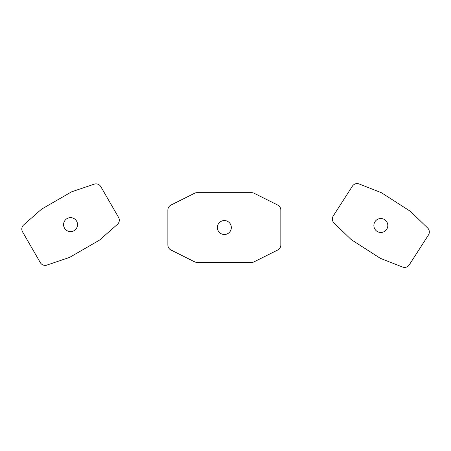 <?xml version="1.0" encoding="UTF-8"?>
<svg xmlns="http://www.w3.org/2000/svg" width="451" height="451" viewBox="0 0 451 451"><rect width="100%" height="100%" fill="white"/><g stroke="black" fill="none" stroke-linecap="round" stroke-linejoin="round"><path stroke-width="0.68" d="M42.112 208.841L71.111 192.098L42.112 208.841A5.581 5.581 0 0 0 41.216 209.478L23.7 224.874A5.581 5.581 0 0 0 22.55 231.853L40.291 262.583A5.581 5.581 0 0 0 46.91 265.081L69.003 257.606A5.581 5.581 0 0 0 70.006 257.155L99.006 240.411A5.581 5.581 0 0 0 99.896 239.769L117.412 224.378A5.581 5.581 0 0 0 118.562 217.393L100.821 186.663A5.581 5.581 0 0 0 94.203 184.171L72.109 191.641A5.581 5.581 0 0 0 71.111 192.098L42.112 208.841M22.55 231.853L40.291 262.583L22.55 231.853M70.006 257.155L99.006 240.411L70.006 257.155M41.216 209.478L23.7 224.874L41.216 209.478M99.896 239.769L117.412 224.378L99.896 239.769M100.821 186.663L118.562 217.393L100.821 186.663M69.003 257.606L46.91 265.081L69.003 257.606M72.109 191.641L94.203 184.171L72.109 191.641M76.597 221.137A6.974 6.974 0 0 0 64.516 221.137A6.974 6.974 0 0 0 70.559 231.6A6.974 6.974 0 0 0 76.597 221.137M381.839 192.983L410.01 211.085L381.839 192.983A5.581 5.581 0 0 0 380.858 192.481L359.148 183.963A5.581 5.581 0 0 0 352.417 186.145L333.233 215.995A5.581 5.581 0 0 0 334.05 223.019L350.816 239.233A5.581 5.581 0 0 0 351.673 239.915L379.843 258.017A5.581 5.581 0 0 0 380.824 258.519L402.534 267.037A5.581 5.581 0 0 0 409.266 264.855L428.45 235.005A5.581 5.581 0 0 0 427.633 227.98L410.872 211.767A5.581 5.581 0 0 0 410.01 211.085L381.839 192.983M352.417 186.145L333.233 215.995L352.417 186.145M351.673 239.915L379.843 258.017L351.673 239.915M380.858 192.481L359.148 183.963L380.858 192.481M380.824 258.519L402.534 267.037L380.824 258.519M428.45 235.005L409.266 264.855L428.45 235.005M350.816 239.233L334.05 223.019L350.816 239.233M410.872 211.767L427.633 227.98L410.872 211.767M386.71 229.271A6.974 6.974 0 0 0 381.174 218.532A6.974 6.974 0 0 0 374.646 228.696A6.974 6.974 0 0 0 386.71 229.271M197.076 192.667L251.624 192.667L197.076 192.667A5.581 5.581 0 0 0 194.578 193.254L170.946 205.07A5.581 5.581 0 0 0 167.862 210.059L167.862 245.006A5.581 5.581 0 0 0 170.946 249.995L194.578 261.817A5.581 5.581 0 0 0 197.076 262.403L251.624 262.403A5.581 5.581 0 0 0 254.122 261.817L277.754 249.995A5.581 5.581 0 0 0 280.838 245.006L280.838 210.059A5.581 5.581 0 0 0 277.754 205.07L254.122 193.254A5.581 5.581 0 0 0 251.624 192.667L197.076 192.667L251.624 192.667M167.862 210.059L167.862 245.006M197.076 262.403L251.624 262.403M194.578 193.254L170.946 205.07M254.122 261.817L277.754 249.995M231.324 227.535A6.974 6.974 0 0 0 220.86 221.497A6.974 6.974 0 0 0 220.86 233.573A6.974 6.974 0 0 0 231.324 227.535M280.838 210.059L280.838 245.006M254.122 193.254L277.754 205.07M194.578 261.817L170.946 249.995"/></g></svg>
